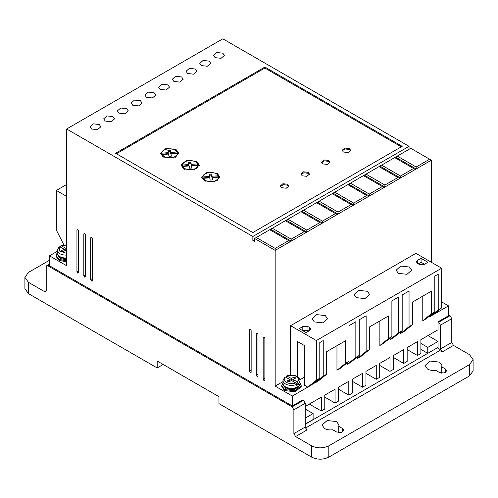 <?xml version="1.0" encoding="UTF-8"?>
<svg xmlns="http://www.w3.org/2000/svg" width="498" height="498" viewBox="0 0 498 498"><rect width="100%" height="100%" fill="white"/><g stroke="black" fill="none" stroke-linecap="round" stroke-linejoin="round"><path stroke-width="0.75" d="M298.283 383.423L297.412 381.929L293.198 379.495L295.768 378.007L294.05 377.017L291.479 378.499L286.686 375.978C290.378 374.627 293.895 374.782 297.231 376.457C299.005 377.503 299.914 378.841 299.977 380.484A8.497 4.905 180 0 1 298.283 383.423L298.283 384.412L296.565 385.402L296.565 384.412A8.497 4.905 180 0 1 285.472 383.952A8.497 4.905 180 0 1 282.982 380.484L282.982 383.392A8.497 4.905 180 0 0 285.472 386.859A8.497 4.905 180 0 0 294.729 387.923A8.497 4.905 180 0 0 299.977 383.392L299.977 380.484M427.496 369.037L425.006 365.569L430.129 361.069L439.51 362.102L442 365.569L441.707 366.839L445.517 369.037L446.762 370.773L444.204 373.021L439.51 372.504L435.7 370.307C432.575 370.724 429.842 370.3 427.496 369.037M441.707 373.183L441.707 366.839M324.515 428.492L322.032 425.024L327.149 420.524L336.53 421.557L339.02 425.024L338.733 426.294L342.537 428.492L343.782 430.228L341.223 432.476L336.53 431.959L332.726 429.762C329.601 430.179 326.862 429.755 324.515 428.492M338.733 432.638L338.733 426.294M66.645 260.915L58.92 259.296L56.075 255.331L57.289 252.617M56.075 255.331L56.075 256.321L58.92 260.286L66.645 261.904M299.977 382.925L301.19 385.633L295.196 390.812L284.613 389.598L281.768 385.633L282.982 382.925M301.19 385.633L301.19 386.629L295.333 391.77L284.613 390.588L281.768 386.629L281.768 385.633M441.658 303.07L441.658 305.691M441.925 304.384L441.658 306.681M264.015 380.684L264.874 380.186L264.015 380.684L263.162 379.196L264.874 378.206M84.666 277.131L85.519 276.639L84.666 277.131L83.807 275.643L85.519 274.653M250.289 372.753L251.148 372.261L250.289 372.753L249.43 371.265L251.148 370.275M209.098 61.111L203.147 60.432L199.773 63.346L201.373 65.574L207.324 66.259L210.698 63.346L209.098 61.111M195.365 69.041L189.414 68.357L186.04 71.27L187.64 73.499L193.591 74.183L196.965 71.27L195.365 69.041M222.824 53.186L216.873 52.502L213.505 55.415L215.105 57.644L221.056 58.328L224.424 55.415L222.824 53.186M181.633 76.966L175.682 76.287L172.314 79.194L173.914 81.429L179.865 82.108L183.233 79.194L181.633 76.966M167.907 84.897L161.956 84.212L158.582 87.125L160.182 89.354L166.133 90.038L169.507 87.125L167.907 84.897M154.175 92.821L148.223 92.136L144.85 95.05L146.449 97.284L152.4 97.963L155.774 95.05L154.175 92.821M140.442 100.752L134.491 100.067L131.123 102.98L132.723 105.209L138.674 105.893L142.042 102.98L140.442 100.752M126.716 108.676L120.759 107.991L117.391 110.905L118.991 113.133L124.942 113.818L128.31 110.905L126.716 108.676M112.984 116.607L107.033 115.922L103.659 118.835L105.259 121.064L111.21 121.749L114.584 118.835L112.984 116.607M99.251 124.531L93.3 123.846L89.926 126.76L91.526 128.988L97.484 129.673L100.851 126.76L99.251 124.531M257.155 376.718L258.008 376.22L257.155 376.718L256.296 375.231L258.008 374.241M77.8 273.165L78.659 272.674L77.8 273.165L76.941 271.684L78.659 270.688M91.526 281.096L92.385 280.598L91.526 281.096L90.673 279.608L92.385 278.619M314.306 321.92L312.028 318.751L316.716 314.636L325.287 315.576L327.566 318.751L322.885 322.866L314.306 321.92M398.406 273.365L396.128 270.196L400.809 266.081L409.387 267.021L411.665 270.196L406.984 274.311L398.406 273.365M356.356 297.642L354.078 294.474L358.759 290.359L367.337 291.299L369.616 294.474L364.934 298.588L356.356 297.642M66.645 257.964A8.497 4.905 180 0 1 59.779 256.557A8.497 4.905 180 0 1 57.289 253.084C57.214 254.54 58.129 255.885 60.028 257.111L66.645 258.474A7.887 4.557 180 0 1 60.208 257.167M57.899 255.138L60.208 258.555L66.645 259.856M298.925 385.751A7.887 4.557 180 0 1 285.902 387.469M283.592 385.446L285.902 388.857L294.499 389.841L299.366 385.446M281.613 187.702L280.368 185.966L282.926 183.718L287.62 184.235L288.859 185.966L286.3 188.219L281.613 187.702M288.772 186.464L287.62 185.225L283.331 184.621L280.455 186.464M302.205 175.813L300.96 174.076L303.525 171.822L308.212 172.339L309.457 174.076L306.899 176.329L302.205 175.813M309.37 174.574L308.212 173.335L303.929 172.731L301.047 174.574M322.804 163.917L321.559 162.186L324.117 159.933L328.811 160.449L330.05 162.186L327.491 164.433L322.804 163.917M329.969 162.678L328.811 161.439L324.522 160.835L321.646 162.678M343.396 152.027L342.151 150.296L344.716 148.043L349.403 148.56L350.648 150.296L348.09 152.544L343.396 152.027M350.561 150.788L349.403 149.549L345.12 148.946L342.238 150.788M163.182 156.982L160.518 153.266L166.008 148.448L176.055 149.549L178.726 153.266L173.236 158.09L163.182 156.982M178.682 153.764L175.595 150.29M163.649 150.29L160.561 153.764M183.781 168.872L181.116 165.155L186.601 160.337L196.654 161.439L199.318 165.155L193.834 169.98L183.781 168.872M199.281 165.653L196.187 162.186M184.241 162.186L181.154 165.653M204.373 180.768L201.709 177.051L207.199 172.227L217.246 173.335L219.917 177.051L214.426 181.87L204.373 180.768M219.873 177.543L216.786 174.076M204.84 174.076L201.752 177.543M164.041 157.48L162.049 155.538L162.049 154.548L168.548 154.056L168.965 156.285L171.38 156.135L170.957 153.87L177.506 153.378C177.699 157.225 168.511 159.354 164.041 156.49L162.049 154.548M184.64 169.37L182.648 167.428L182.648 166.438L189.14 165.946L189.564 168.175L191.973 168.025L191.549 165.766L198.104 165.268C198.297 169.121 189.103 171.244 184.64 168.38L182.648 166.438M205.232 181.26L203.24 179.324L203.24 178.328L209.739 177.836L210.156 180.064L212.571 179.915L212.148 177.655L218.697 177.157C218.896 181.011 209.702 183.133 205.232 180.27L203.24 178.328M437.879 347.486L305.212 424.284M345.544 363.341L336.959 370.275L340.395 368.296L348.974 361.361L345.544 363.341L345.544 340.744L326.663 351.644L326.663 374.241L318.079 381.175L314.649 383.161L323.233 376.22L323.233 340.551L319.797 342.531L319.797 378.206L311.219 385.141L292.338 396.041L292.338 405.951L302.809 399.906L303.494 400.299L292.164 406.841L293.882 409.81L293.882 433.596L295.6 436.565L311.642 445.835C317.375 448.511 323.096 448.511 328.811 445.835L469.546 364.58L473.1 359.624L469.546 354.669L453.497 345.407L451.779 342.431L451.779 318.652L450.068 315.676L448.524 314.786M293.882 433.596L305.212 427.054L305.212 403.274L303.494 400.299M305.212 427.054L306.924 430.029L295.6 436.565M438.053 347.585L439.765 350.561L305.417 428.124M453.497 345.407L442.168 351.943L439.765 350.561M442.168 351.943L440.456 348.974L451.779 342.431M450.068 315.676L438.738 322.218L440.456 325.188L440.456 348.974M438.738 322.218L438.053 321.82L448.524 315.776L448.524 305.865L429.643 316.765L429.643 315.975M305.212 406.443L321.341 397.13L321.341 411.006L324.777 409.02L324.777 395.151L335.073 389.206L335.073 403.075L338.503 401.095L338.503 387.22L348.805 381.275L348.805 395.151L352.235 393.165L352.235 379.295L362.532 373.351L362.532 387.22L365.968 385.24L365.968 371.365L376.264 365.42L376.264 379.295L379.694 377.31L379.694 363.44L389.996 357.496L389.996 371.365L393.426 369.385L393.426 355.51L403.722 349.565L403.722 363.44L407.159 361.461L407.159 347.585L417.455 341.64L417.455 355.51L420.891 353.53L420.891 339.661L438.053 329.751L438.053 321.82M420.891 349.372L427.751 353.331L438.053 347.386L438.053 341.441L427.925 335.596M49.476 260.286L28.454 272.425L24.9 277.38L28.454 282.335L44.503 291.598L46.221 290.608L45.716 291.722L44.503 291.598M305.212 424.084L313.105 419.528L313.105 413.577L305.212 418.139M305.212 409.02L313.105 413.577M57.289 251.316L49.476 255.829L49.476 265.739L292.338 405.951M433.073 314.786L441.658 307.851L438.221 309.831L438.221 274.161L434.791 276.141L434.791 311.81L426.207 318.751L422.777 320.731L422.777 296.154M400.467 333.61L409.045 326.676L412.481 324.696L403.897 331.631L400.467 333.61L400.467 332.029M409.045 326.676L409.045 291.006L402.179 294.965L402.179 330.641L393.601 337.576L390.164 339.561L390.164 337.974M402.179 330.641L398.749 332.62L398.749 296.951L391.882 300.91L391.882 336.586L383.298 343.52L379.868 345.506L379.868 320.93M391.882 336.586L388.452 338.565L388.452 315.975L369.572 326.875L369.572 349.465L360.988 356.406L357.558 358.386L357.558 356.798M357.558 358.386L366.136 351.451L366.136 315.776L359.27 319.741L359.27 355.41L350.692 362.351L347.262 364.331L347.262 362.743M336.959 370.275L336.959 345.699M314.649 383.161L314.649 382.364M292.164 406.841L47.933 265.839L46.719 265.714L46.221 266.828L46.221 290.608M438.053 341.441L427.751 347.386L420.891 343.421M427.751 347.386L427.751 353.331M311.642 445.835L311.642 457.127L218.964 403.623L218.964 396.682L157.175 361.013L157.175 367.947L28.454 293.633L28.454 282.335M24.9 277.38L24.9 288.678L28.454 293.633M379.694 365.42L389.996 371.365M365.968 373.351L376.264 379.295M352.235 381.275L362.532 387.22M338.503 389.206L348.805 395.151M324.777 397.13L335.073 403.075M309.326 404.065L321.341 411.006M264.015 337.084L263.162 337.576L263.162 379.196M264.874 380.186L264.874 338.565C264.301 336.959 263.735 336.629 263.162 337.576L263.411 337.022M84.666 233.531L83.807 234.029L83.807 275.643M85.519 276.639L85.519 235.019C84.953 233.413 84.38 233.076 83.807 234.029L84.056 233.469M250.289 329.153L249.43 329.651L249.43 371.265M251.148 372.261L251.148 330.641C250.575 329.029 250.002 328.699 249.43 329.651L249.679 329.091M291.193 239.146L272.319 228.246L270.601 229.236L291.193 241.125L305.959 232.603L304.241 231.614L291.193 239.146L291.193 241.125L275.176 250.376L275.176 248.396L256.296 237.496L254.578 238.486L275.176 250.376L275.176 386.131L292.338 396.041M254.578 238.486L254.578 241.455L252.86 240.466L252.86 236.5L409.045 146.331L222.824 38.819L66.645 128.988L252.86 236.5M49.476 255.829L66.645 265.739L66.645 128.988M257.155 333.118L256.296 333.61L256.296 375.231M258.008 376.22L258.008 334.606C257.441 332.994 256.868 332.664 256.296 333.61L256.545 333.056M77.8 229.566L76.941 230.064L76.941 271.684M78.659 272.674L78.659 231.053C78.086 229.447 77.514 229.117 76.941 230.064L77.19 229.51M91.526 237.496L90.673 237.988L90.673 279.608M92.385 280.598L92.385 238.984C91.813 237.372 91.246 237.042 90.673 237.988L90.922 237.434M66.645 184.484L56.342 190.429L56.342 230.064L63.9 244.892M409.045 149.307L409.045 146.331M431.355 262.265L431.355 160.207L410.763 148.311L394.69 157.592L413.57 168.492L400.523 176.024L400.523 178.004L431.355 160.207M448.524 305.865L441.658 301.906M407.159 349.565L417.455 355.51M393.426 357.496L403.722 363.44M282.982 381.624L275.176 386.131M319.797 378.206L316.367 380.186L307.783 387.12L304.353 385.141L304.353 345.506L297.487 341.541L297.487 376.613M304.353 377.21L299.908 379.781M326.663 374.241L323.233 376.22M359.27 355.41L355.84 357.396L355.84 321.72L348.974 325.686L348.974 361.361M355.84 357.396L347.262 364.331M369.572 349.465L366.136 351.451M388.452 338.565L379.868 345.506M398.749 332.62L390.164 339.561M412.481 324.696L412.481 302.099L431.355 291.199L431.355 313.796L422.777 320.731M434.791 311.81L431.355 313.796M438.221 309.831L429.643 316.765M469.546 364.58L469.546 375.878L473.1 370.923L473.1 359.624M469.546 375.878L328.811 457.127L328.811 445.835M311.642 457.127C317.369 459.847 323.09 459.847 328.811 457.127M163.182 364.48L157.175 367.947M316.367 380.186L316.367 340.551L441.658 268.21L415.911 253.351L290.62 325.686L290.62 375.094M399.664 178.502L400.523 178.004L379.93 166.114L379.071 166.612L397.952 177.512L384.904 185.038L384.904 187.024L399.664 178.502L397.952 177.512M384.045 187.516L384.904 187.024L364.312 175.134L363.453 175.626L382.333 186.526L369.286 194.058L369.286 196.038L384.045 187.516L382.333 186.526M368.427 196.536L369.286 196.038L348.693 184.148L347.834 184.646L366.715 195.546L353.667 203.072L353.667 205.058L368.427 196.536L366.715 195.546M352.808 205.55L353.667 205.058L333.075 193.168L332.216 193.66L351.096 204.56L338.049 212.092L338.049 214.072L352.808 205.55L351.096 204.56M337.19 214.57L338.049 214.072L317.456 202.182L316.597 202.68L335.478 213.58L322.43 221.112L322.43 223.092L337.19 214.57L335.478 213.58M321.577 223.583L322.43 223.092L301.838 211.202L300.979 211.694L319.859 222.594L306.812 230.126L306.812 232.105L321.577 223.583L319.859 222.594M305.959 232.603L306.812 232.105L286.219 220.216L285.36 220.714L304.241 231.614M254.578 239.476L252.86 240.466M264.874 67.062L115.555 153.266L252.86 232.541L402.179 146.331L264.874 67.062L264.874 68.052L116.414 153.764M56.342 190.429L66.645 196.374M316.367 340.551L290.62 325.686M441.658 268.21L441.658 307.851M309.669 330.541L309.669 327.566L310.74 329.054L309.669 330.541L306.065 332.62L299.205 328.655L302.809 326.576L307.957 326.576L307.957 330.541L302.809 330.541L302.809 326.576M309.669 327.566L307.957 326.576M419.173 264.351L417.455 263.355L416.39 261.873L417.455 260.386L421.059 258.306L427.925 262.265L424.321 264.351L419.173 264.351M395.549 157.094L416.141 168.99L416.141 167.004L429.643 159.211M415.282 169.482L413.57 168.492M275.176 248.396L288.622 240.627L290.34 241.623M256.296 237.496L269.742 229.727L288.622 240.627M401.32 146.829L264.874 68.052M416.141 167.004L397.261 156.104M421.059 258.306L421.059 262.265L424.495 264.251M421.059 262.265L418.314 263.853M400.523 176.024L381.642 165.124L394.69 157.592M384.904 185.038L366.024 174.138L379.071 166.612M369.286 194.058L350.405 183.158L363.453 175.626M353.667 203.072L334.787 192.172L347.834 184.646M338.049 212.092L319.174 201.192L332.216 193.66M322.43 221.112L303.556 210.212L316.597 202.68M306.812 230.126L287.937 219.226L300.979 211.694M272.319 228.246L285.36 220.714M270.601 229.236L269.742 229.727M308.816 331.033L307.957 330.541M381.642 165.124L379.93 166.114M366.024 174.138L364.312 175.134M350.405 183.158L348.693 184.148M334.787 192.172L333.075 193.168M319.174 201.192L317.456 202.182M303.556 210.212L301.838 211.202M287.937 219.226L286.219 220.216M168.287 153.652L161.732 154.15L161.732 153.16L168.287 152.662L168.287 153.652M168.287 152.662L167.876 150.471L170.291 150.315L170.696 152.481L177.188 151.983L177.188 152.979L170.696 153.471L170.291 151.311L168.063 151.448M171.194 156.148L170.957 153.87M177.506 153.378L177.506 154.368L175.595 157.231M188.885 165.541L182.33 166.039L182.33 165.05L188.885 164.552L188.885 165.541M188.885 164.552L188.474 162.36L190.883 162.211L191.288 164.371L197.787 163.879L197.787 164.869L191.288 165.361L190.883 163.201L188.655 163.338M198.104 165.268L198.104 166.257L196.193 169.121M191.792 168.038L191.549 165.766M209.477 177.437L202.929 177.929L202.929 176.939L209.477 176.441L209.477 177.437M209.477 176.441L209.067 174.25L211.482 174.101L211.887 176.261L218.379 175.769L218.379 176.759L211.887 177.251L211.482 175.091L209.253 175.228M218.697 177.157L218.697 178.147L216.786 181.011M212.385 179.927L212.148 177.655M60.7 247.245L60.7 246.249L61.565 245.763L66.645 245.016M297.412 381.929C299.398 380.018 299.136 378.212 296.627 376.519C293.696 375.075 290.571 374.919 287.259 376.065L286.394 376.556L286.394 377.546M170.291 150.315L170.291 151.311M170.696 152.481L170.696 153.471M161.732 153.16C161.445 148.136 175.221 147.084 177.188 151.983M190.883 162.211L190.883 163.201M191.288 164.371L191.288 165.361M182.33 165.05C182.038 160.026 195.814 158.98 197.787 163.879M211.482 174.101L211.482 175.091M211.887 176.261L211.887 177.251M202.929 176.939C202.636 171.916 216.412 170.87 218.379 175.769M66.645 244.786L60.993 245.676L65.786 248.197L65.786 250.177L66.645 250.675M66.645 253.364L59.162 250.936L59.847 246.753L58.982 247.245M284.675 377.546L285.541 377.054L289.761 379.495L287.19 380.976L288.902 381.966L291.479 380.484L295.7 382.918L296.565 384.412M66.645 247.699L65.786 248.197M63.209 251.664L65.786 250.177L64.068 249.187L61.491 250.675L63.209 251.664M59.847 246.753L64.068 249.187L64.068 251.173M66.645 249.685L65.786 250.177M289.761 381.474L289.761 379.495L291.479 380.484L293.198 379.495L293.198 381.474M295.706 382.925L298.283 384.412M291.479 380.484L291.479 378.499M294.05 378.997L294.05 377.017M66.645 255.057A8.497 4.905 180 0 1 59.779 253.65A8.497 4.905 180 0 1 57.289 250.177L57.289 253.084M305.212 403.274L293.882 409.81M451.779 318.652L440.456 325.188M47.933 265.839L49.476 264.942M445.517 372.504L445.517 369.037M342.537 431.959L342.537 428.492M417.455 260.386L417.455 263.355M295.7 382.918C293.291 384.089 290.166 383.939 286.331 382.464C283.773 380.248 283.511 378.449 285.541 377.054M299.977 383.392C300.244 388.197 290.608 390.476 285.721 387.413C283.823 386.187 282.914 384.848 282.982 383.392M46.719 265.714L49.476 264.121M59.187 246.722L57.289 250.177M284.881 377.023L282.982 380.484"/></g></svg>
